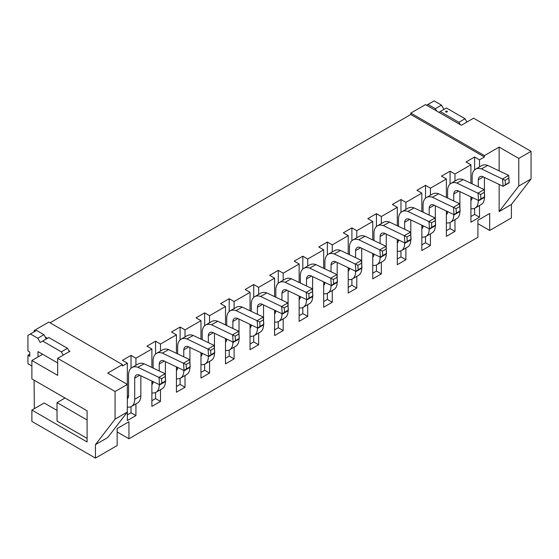 <?xml version="1.0" encoding="UTF-8"?>
<svg xmlns="http://www.w3.org/2000/svg" width="559" height="559" viewBox="0 0 559 559"><rect width="100%" height="100%" fill="white"/><g stroke="black" fill="none" stroke-linecap="round" stroke-linejoin="round"><path stroke-width="0.84" d="M57.647 362.931L38.012 351.597L38.012 356.935M31.877 365.998L27.95 363.734L27.95 355.231L29.788 354.168M27.95 355.231L29.788 356.293L29.788 352.044L27.95 350.982L27.95 335.393L36.538 330.439L43.902 334.687L46.355 338.936M30.403 333.982L37.767 338.23L43.902 334.687M37.767 338.23L40.22 342.478L48.808 337.524L67.464 348.292L69.365 351.583M42.673 341.06L61.329 351.835L67.464 348.292M61.329 351.835L63.23 355.126M131.023 406.679L131.023 412.759L127.34 414.883M479.51 166.896L479.51 159.846L484.422 157.009L484.422 155.591L410.795 113.086L425.525 104.582L461.35 125.272L473.62 118.187L531.05 151.342L531.05 178.971L511.415 204.475L511.415 217.94L489.698 230.476L489.698 213.475L477.917 220.274L477.917 237.275L128.94 438.759L128.94 421.759L117.159 428.557L117.159 445.558L95.442 458.101L31.877 421.402L31.877 410.068L87.092 441.945L87.092 410.774L31.877 378.897L31.877 360.478L57.647 375.355L57.647 358.347L115.07 391.503L127.34 384.417L107.712 373.084L122.435 364.587L122.435 365.998L127.34 363.168L122.435 360.331L131.023 355.377L131.023 368.234M127.34 396.464L128.57 395.758A6.939 4.011 60 0 1 127.34 398.798M155.563 392.509L155.563 398.588L151.887 400.712M131.023 355.377L135.935 358.207L151.887 348.998L146.975 346.161L155.563 341.207L155.563 354.064M151.887 382.293L153.068 381.615M180.11 378.338L180.11 384.424L176.427 386.549M155.563 341.207L160.475 344.037L176.427 334.827L171.515 331.997L180.11 327.036L180.11 339.893M176.427 368.129L177.608 367.445M204.65 364.168L204.65 370.254L200.967 372.378M180.11 327.036L185.015 329.873L200.967 320.663L196.062 317.826L204.65 312.865L204.65 325.729M200.967 353.959L202.148 353.274M229.19 350.004L229.19 356.083L225.508 358.207M204.65 312.865L209.555 315.702L225.508 306.493L220.602 303.656L229.19 298.702L229.19 311.559M225.508 339.788L226.688 339.103M253.73 335.833L253.73 341.912L250.048 344.037M229.19 298.702L234.095 301.532L250.048 292.322L245.142 289.485L253.73 284.531L253.73 297.388M250.048 325.618L251.229 324.94M278.27 321.663L278.27 327.749L274.595 329.873M253.73 284.531L258.642 287.361L274.595 278.151L269.683 275.321L278.27 270.36L278.27 283.217M274.595 311.454L275.776 310.769M302.817 307.492L302.817 313.578L299.135 315.702M278.27 270.36L283.182 273.197L299.135 263.988L294.223 261.151L302.817 256.19L302.817 269.054M299.135 297.283L300.316 296.598M327.357 293.328L327.357 299.407L323.675 301.532M302.817 256.19L307.723 259.027L323.675 249.817L318.77 246.98L327.357 242.026L327.357 254.883M323.675 283.113L324.856 282.428M351.897 279.158L351.897 285.237L348.215 287.361M327.357 242.026L332.263 244.856L348.215 235.646L343.31 232.81L351.897 227.855L351.897 240.712M348.215 268.942L349.396 268.264M376.438 264.987L376.438 271.073L372.755 273.197M351.897 227.855L356.803 230.685L372.755 221.476L367.85 218.646L376.438 213.685L376.438 226.542M372.755 254.778L373.936 254.093M400.978 250.816L400.978 256.902L397.302 259.027M376.438 213.685L381.35 216.522L397.302 207.312L392.39 204.475L400.978 199.514L400.978 212.378M397.302 240.608L398.483 239.923M425.525 236.653L425.525 242.732L421.842 244.856M400.978 199.514L405.89 202.351L421.842 193.141L416.93 190.305L425.525 185.35L425.525 198.207M421.842 226.437L423.023 225.752M450.065 222.482L450.065 228.561L446.382 230.685M425.525 185.35L430.43 188.18L446.382 178.971L441.47 176.141L450.065 171.18L450.065 184.037M446.382 212.266L447.563 211.588M479.51 159.846L474.605 157.009L474.605 169.866M474.605 208.311L474.605 214.397L470.923 216.522M474.605 157.009L466.017 161.97L470.923 164.8L470.923 183.282M470.923 198.103L472.103 197.418M34.33 408.65L34.085 380.169M31.877 410.068L44.147 402.983L57.032 410.418M484.422 155.591L499.145 147.094L518.78 158.428L518.78 186.056L499.145 211.561L511.415 204.475M531.05 151.342L518.78 158.428M470.923 196.852L470.923 222.189L479.51 217.227L479.51 205.509M474.605 214.397L479.51 217.227M34.085 331.85L34.085 330.579L48.808 322.075L122.435 364.587M484.422 157.009L410.795 114.504L50.037 322.788M410.795 114.504L410.795 113.086M34.085 330.579L35.189 331.214M45.251 337.028L47.459 338.3M68.813 350.626L69.917 351.262L57.647 358.347M477.917 223.677L489.698 230.476M117.159 431.96L128.94 438.759M499.145 147.094L499.145 170.865M499.145 184.442L499.145 211.561M450.065 171.18L454.97 174.01L470.923 164.8M454.97 174.01L454.97 181.06M454.97 219.673L454.97 231.398L446.382 236.359L446.382 211.023M446.382 178.971L446.382 197.446M430.43 188.18L430.43 195.231M430.43 233.844L430.43 245.569L421.842 250.523L421.842 225.193M421.842 193.141L421.842 211.616M405.89 202.351L405.89 209.401M405.89 248.014L405.89 259.732L397.302 264.693L397.302 239.364M397.302 207.312L397.302 225.787M381.35 216.522L381.35 223.572M381.35 262.185L381.35 273.903L372.755 278.864L372.755 253.527M372.755 221.476L372.755 239.958M356.803 230.685L356.803 237.736M356.803 276.349L356.803 288.074L348.215 293.035L348.215 267.698M348.215 235.646L348.215 254.121M332.263 244.856L332.263 251.906M332.263 290.519L332.263 302.244L323.675 307.198L323.675 281.869M323.675 249.817L323.675 268.292M307.723 259.027L307.723 266.077M307.723 304.69L307.723 316.408L299.135 321.369L299.135 296.039M299.135 263.988L299.135 282.463M283.182 273.197L283.182 280.248M283.182 318.861L283.182 330.579L274.595 335.54L274.595 310.203M274.595 278.151L274.595 296.633M258.642 287.361L258.642 294.411M258.642 333.024L258.642 344.749L250.048 349.71L250.048 324.374M250.048 292.322L250.048 310.797M234.095 301.532L234.095 308.582M234.095 347.195L234.095 358.92L225.508 363.874L225.508 338.544M225.508 306.493L225.508 324.968M209.555 315.702L209.555 322.753M209.555 361.366L209.555 373.084L200.967 378.045L200.967 352.715M200.967 320.663L200.967 339.138M185.015 329.873L185.015 336.923M185.015 375.536L185.015 387.254L176.427 392.215L176.427 366.879M176.427 334.827L176.427 353.309M160.475 344.037L160.475 351.087M160.475 389.7L160.475 401.425L151.887 406.386L151.887 381.049M151.887 348.998L151.887 367.473M135.935 358.207L135.935 365.258M135.935 403.871L135.935 415.596L127.34 420.55L127.34 412.053L107.712 437.557L95.442 444.636L95.442 458.101M127.34 363.168L127.34 412.053L115.07 419.131L95.442 444.636M531.05 178.971L518.78 186.056M115.07 391.503L115.07 419.131M31.877 360.478L42.631 354.266M87.092 438.403L57.032 421.046L57.032 402.627L65.005 398.022M57.032 402.627L87.092 419.984M484.422 197.103L484.422 197.39A15.617 9.014 60 0 1 481.187 204.538L475.052 208.081A15.617 9.014 60 0 1 470.923 208.703M472.152 197.439A6.939 4.011 60 0 1 470.923 200.429M478.287 200.36L478.287 200.933A15.617 9.014 60 0 1 475.052 208.081M508.802 178.181L505.119 180.305L505.441 184.722L509.123 182.597L508.697 175.414L509.235 182.779L503.1 186.322L502.562 178.957L508.697 175.414L487.741 165.429L481.432 168.916A16.484 9.517 -120 0 0 475.548 169.181A16.484 9.517 -120 0 0 472.152 176.029L472.152 183.862M505.441 184.722L503.1 186.322L482.515 176.518A7.812 4.507 -120 0 0 479.888 176.693A7.812 4.507 -120 0 0 478.287 179.788L483.297 176.889M505.119 180.305L481.606 168.972M487.741 165.429L487.567 165.373A16.484 9.517 -120 0 0 481.683 165.639L475.548 169.181M484.422 177.427L484.422 193.204M478.287 179.788L478.287 186.783M131.023 412.759L135.935 415.596M155.563 398.588L160.475 401.425M180.11 384.424L185.015 387.254M204.65 370.254L209.555 373.084M229.19 356.083L234.095 358.92M253.73 341.912L258.642 344.749M278.27 327.749L283.182 330.579M302.817 313.578L307.723 316.408M327.357 299.407L332.263 302.244M351.897 285.237L356.803 288.074M376.438 271.073L381.35 273.903M400.978 256.902L405.89 259.732M425.525 242.732L430.43 245.569M450.065 228.561L454.97 231.398M484.262 192.345L480.579 194.469L480.901 198.892L484.583 196.768L484.157 189.585L484.695 196.95L478.56 200.492L478.022 193.128L484.157 189.585L463.201 179.6L456.885 183.079A16.484 9.517 -120 0 0 451.008 183.352A16.484 9.517 -120 0 0 447.612 190.193L447.612 198.033M480.901 198.892L478.56 200.492L457.975 190.689A7.812 4.507 -120 0 0 455.347 190.864A7.812 4.507 -120 0 0 453.747 193.959L453.747 200.954M480.579 194.469L457.066 183.142M453.74 193.952L458.757 191.059M463.201 179.6L463.027 179.537A16.484 9.517 -120 0 0 457.143 179.809L451.008 183.352M453.747 214.53L453.747 215.103A15.617 9.014 60 0 1 450.512 222.251A15.617 9.014 60 0 1 446.382 222.873M459.882 211.274L459.882 211.561A15.617 9.014 60 0 1 456.647 218.709L450.512 222.251M447.612 211.609A6.939 4.011 60 0 1 446.382 214.6M459.882 191.597L459.882 207.368M459.722 206.516L456.039 208.64L456.361 213.063L460.043 210.939L459.617 203.756L460.155 211.12L454.02 214.663L453.482 207.291L459.617 203.756L438.654 193.77L432.345 197.25A16.484 9.517 -120 0 0 426.468 197.523A16.484 9.517 -120 0 0 423.065 204.363L423.065 212.203M456.361 213.063L454.02 214.663L433.435 204.86A7.812 4.507 -120 0 0 430.807 205.034A7.812 4.507 -120 0 0 429.207 208.123L434.217 205.23M456.039 208.64L432.519 197.313M438.654 193.77L438.48 193.707A16.484 9.517 -120 0 0 432.603 193.98L426.468 197.523M429.2 228.701L429.2 229.274A15.617 9.014 60 0 1 425.965 236.422A15.617 9.014 60 0 1 421.842 237.044M435.335 225.445L435.335 225.731A15.617 9.014 60 0 1 432.107 232.879L425.965 236.422M423.065 225.78A6.939 4.011 60 0 1 421.842 228.771M435.335 205.761L435.335 221.539M429.2 208.123L429.2 215.124M435.175 220.686L431.499 222.81L431.821 227.233L435.496 225.102L435.077 217.919L435.608 225.284L429.473 228.827L428.942 221.462L435.077 217.919L414.114 207.934L407.804 211.421A16.484 9.517 -120 0 0 401.921 211.686A16.484 9.517 -120 0 0 398.525 218.534L398.525 226.367M431.821 227.233L429.473 228.827L408.895 219.023A7.812 4.507 -120 0 0 406.26 219.205A7.812 4.507 -120 0 0 404.66 222.293L409.67 219.401M431.499 222.81L407.979 211.477M414.114 207.934L413.939 207.878A16.484 9.517 -120 0 0 408.056 208.144L401.921 211.686M404.66 242.872L404.66 243.438A15.617 9.014 60 0 1 401.425 250.593A15.617 9.014 60 0 1 397.302 251.215M410.795 239.615L410.795 239.895A15.617 9.014 60 0 1 407.56 247.05L401.425 250.593M398.525 239.944A6.939 4.011 60 0 1 397.302 242.941M410.795 219.932L410.795 235.709M404.66 222.293L404.66 229.295M410.634 234.857L406.952 236.981L407.273 241.397L410.956 239.273L410.537 232.09L411.068 239.455L404.933 242.997L404.402 235.632L410.537 232.09L389.574 222.105L383.264 225.591A16.484 9.517 -120 0 0 377.381 225.857A16.484 9.517 -120 0 0 373.985 232.705L373.985 240.538M407.273 241.397L404.933 242.997L384.354 233.194A7.812 4.507 -120 0 0 381.72 233.369A7.812 4.507 -120 0 0 380.12 236.464L385.13 233.564M406.952 236.981L383.439 225.647M389.574 222.105L389.399 222.049A16.484 9.517 -120 0 0 383.516 222.314L377.381 225.857M380.12 257.035L380.12 257.608A15.617 9.014 60 0 1 376.885 264.756A15.617 9.014 60 0 1 372.755 265.378M386.255 253.779L386.255 254.066A15.617 9.014 60 0 1 383.02 261.214L376.885 264.756M373.985 254.114A6.939 4.011 60 0 1 372.755 257.105M386.255 234.102L386.255 249.88M380.12 236.464L380.12 243.458M386.094 249.021L382.412 251.145L382.733 255.568L386.416 253.444L385.989 246.26L386.528 253.625L380.393 257.168L379.854 249.803L385.989 246.26L365.034 236.275L358.724 239.755A16.484 9.517 -120 0 0 352.841 240.028A16.484 9.517 -120 0 0 349.445 246.868L349.445 254.708M382.733 255.568L380.393 257.168L359.807 247.364A7.812 4.507 -120 0 0 357.18 247.539A7.812 4.507 -120 0 0 355.58 250.635L355.58 257.629M382.412 251.145L358.899 239.818M355.573 250.628L360.59 247.735M365.034 236.275L364.859 236.212A16.484 9.517 -120 0 0 358.976 236.485L352.841 240.028M355.58 271.206L355.58 271.779A15.617 9.014 60 0 1 352.345 278.927A15.617 9.014 60 0 1 348.215 279.549M361.715 267.95L361.715 268.236A15.617 9.014 60 0 1 358.48 275.384L352.345 278.927M349.445 268.285A6.939 4.011 60 0 1 348.215 271.276M361.715 248.273L361.715 264.044M361.554 263.191L357.872 265.315L358.193 269.738L361.876 267.614L361.449 260.424L361.987 267.796L355.852 271.339L355.314 263.967L361.449 260.424L340.494 250.446L334.177 253.926A16.484 9.517 -120 0 0 328.301 254.198A16.484 9.517 -120 0 0 324.905 261.039L324.905 268.879M358.193 269.738L355.852 271.339L335.267 261.535A7.812 4.507 -120 0 0 332.64 261.71A7.812 4.507 -120 0 0 331.04 264.798L336.05 261.905M357.872 265.315L334.359 253.989M340.494 250.446L340.319 250.383A16.484 9.517 -120 0 0 334.436 250.656L328.301 254.198M331.04 285.376L331.04 285.949A15.617 9.014 60 0 1 327.805 293.098A15.617 9.014 60 0 1 323.675 293.72M337.175 282.12L337.175 282.407A15.617 9.014 60 0 1 333.94 289.555L327.805 293.098M324.905 282.456A6.939 4.011 60 0 1 323.675 285.446M337.175 262.437L337.175 278.214M331.04 264.798L331.04 271.8M337.014 277.362L333.332 279.486L333.653 283.902L337.336 281.778L336.909 274.595L337.447 281.96L331.312 285.502L330.774 278.137L336.909 274.595L315.947 264.61L309.637 268.096A16.484 9.517 -120 0 0 303.761 268.362A16.484 9.517 -120 0 0 300.358 275.21L300.358 283.043M333.653 283.902L331.312 285.502L310.727 275.699A7.812 4.507 -120 0 0 308.1 275.88A7.812 4.507 -120 0 0 306.5 278.969L311.51 276.069M333.332 279.486L309.812 268.152M315.947 264.61L315.772 264.554A16.484 9.517 -120 0 0 309.896 264.819L303.761 268.362M306.493 299.547L306.493 300.113A15.617 9.014 60 0 1 303.257 307.268A15.617 9.014 60 0 1 299.135 307.89M312.628 296.291L312.628 296.57A15.617 9.014 60 0 1 309.4 303.726L303.257 307.268M300.358 296.619A6.939 4.011 60 0 1 299.135 299.617M312.628 276.607L312.628 292.385M306.493 278.969L306.493 285.97M312.474 291.532L308.792 293.657L309.113 298.073L312.788 295.949L312.369 288.765L312.9 296.13L306.765 299.673L306.234 292.308L312.369 288.765L291.407 278.78L285.097 282.267A16.484 9.517 -120 0 0 279.214 282.533A16.484 9.517 -120 0 0 275.818 289.38L275.818 297.213M309.113 298.073L306.765 299.673L286.187 289.869A7.812 4.507 -120 0 0 283.553 290.044A7.812 4.507 -120 0 0 281.953 293.14L286.963 290.24M308.792 293.657L285.272 282.323M291.407 278.78L291.232 278.724A16.484 9.517 -120 0 0 285.349 278.99L279.214 282.533M281.953 313.711L281.953 314.284A15.617 9.014 60 0 1 278.717 321.432A15.617 9.014 60 0 1 274.595 322.054M288.088 310.455L288.088 310.741A15.617 9.014 60 0 1 284.852 317.889L278.717 321.432M275.818 310.79A6.939 4.011 60 0 1 274.595 313.781M288.088 290.778L288.088 306.556M281.953 293.14L281.953 300.134M287.927 305.696L284.245 307.82L284.566 312.243L288.248 310.119L287.829 302.936L288.36 310.301L282.225 313.844L281.694 306.479L287.829 302.936L266.867 292.951L260.557 296.431A16.484 9.517 -120 0 0 254.673 296.703A16.484 9.517 -120 0 0 251.277 303.544L251.277 311.384M284.566 312.243L282.225 313.844L261.647 304.04A7.812 4.507 -120 0 0 259.013 304.215A7.812 4.507 -120 0 0 257.413 307.31L262.423 304.41M284.245 307.82L260.732 296.494M266.867 292.951L266.692 292.888A16.484 9.517 -120 0 0 260.808 293.161L254.673 296.703M257.413 327.881L257.413 328.454A15.617 9.014 60 0 1 254.177 335.603A15.617 9.014 60 0 1 250.048 336.225M263.548 324.625L263.548 324.912A15.617 9.014 60 0 1 260.312 332.06L254.177 335.603M251.277 324.961A6.939 4.011 60 0 1 250.048 327.951M263.548 304.948L263.548 320.719M257.413 307.31L257.413 314.305M263.387 319.867L259.704 321.991L260.026 326.414L263.708 324.29L263.282 317.1L263.82 324.472L257.685 328.014L257.147 320.642L263.282 317.1L242.327 307.122L236.017 310.601A16.484 9.517 -120 0 0 230.133 310.874A16.484 9.517 -120 0 0 226.737 317.715L226.737 325.555M260.026 326.414L257.685 328.014L237.1 318.211A7.812 4.507 -120 0 0 234.473 318.385A7.812 4.507 -120 0 0 232.872 321.474L237.882 318.581M259.704 321.991L236.191 310.664M242.327 307.122L242.152 307.059A16.484 9.517 -120 0 0 236.268 307.331L230.133 310.874M232.872 342.052L232.872 342.625A15.617 9.014 60 0 1 229.637 349.773A15.617 9.014 60 0 1 225.508 350.395M239.007 338.796L239.007 339.082A15.617 9.014 60 0 1 235.772 346.231L229.637 349.773M226.737 339.131A6.939 4.011 60 0 1 225.508 342.122M239.007 319.112L239.007 334.89M232.872 321.474L232.872 328.475M238.847 334.037L235.164 336.162L235.486 340.578L239.168 338.454L238.742 331.27L239.28 338.635L233.145 342.178L232.607 334.813L238.742 331.27L217.786 321.285L211.477 324.772A16.484 9.517 -120 0 0 205.593 325.038A16.484 9.517 -120 0 0 202.197 331.885L202.197 339.718M235.486 340.578L233.145 342.178L212.56 332.374A7.812 4.507 -120 0 0 209.932 332.556A7.812 4.507 -120 0 0 208.332 335.645L213.342 332.745M235.164 336.162L211.651 324.828M217.786 321.285L217.612 321.229A16.484 9.517 -120 0 0 211.728 321.495L205.593 325.038M208.332 356.223L208.332 356.789A15.617 9.014 60 0 1 205.097 363.944A15.617 9.014 60 0 1 200.967 364.566M214.467 352.967L214.467 353.246A15.617 9.014 60 0 1 211.232 360.401L205.097 363.944M202.197 353.295A6.939 4.011 60 0 1 200.967 356.293M214.467 333.283L214.467 349.061M208.332 335.645L208.332 342.646M214.307 348.208L210.624 350.332L210.946 354.748L214.628 352.624L214.202 345.441L214.74 352.806L208.605 356.349L208.067 348.984L214.202 345.441L193.239 335.456L186.93 338.943A16.484 9.517 -120 0 0 181.053 339.208A16.484 9.517 -120 0 0 177.65 346.056L177.65 353.889M210.946 354.748L208.605 356.349L188.02 346.545A7.812 4.507 -120 0 0 185.392 346.72A7.812 4.507 -120 0 0 183.792 349.815M210.624 350.332L187.104 338.999M183.785 356.81L183.785 349.815L188.802 346.915M193.239 335.456L193.065 335.4A16.484 9.517 -120 0 0 187.188 335.666L181.053 339.208M183.785 370.386L183.785 370.959A15.617 9.014 60 0 1 180.557 378.108A15.617 9.014 60 0 1 176.427 378.729M189.92 367.13L189.92 367.417A15.617 9.014 60 0 1 186.692 374.565L180.557 378.108M177.65 367.466A6.939 4.011 60 0 1 176.427 370.456M189.92 347.453L189.92 363.231M189.767 362.372L186.084 364.496L186.406 368.919L190.081 366.795L189.662 359.612L190.193 366.977L184.058 370.519L183.527 363.154L189.662 359.612L168.699 349.627L162.389 353.106A16.484 9.517 -120 0 0 156.506 353.379A16.484 9.517 -120 0 0 153.11 360.22L153.11 368.06M186.406 368.919L184.058 370.519L163.48 360.716A7.812 4.507 -120 0 0 160.845 360.89A7.812 4.507 -120 0 0 159.245 363.986L164.255 361.086M186.084 364.496L162.564 353.169M168.699 349.627L168.525 349.564A16.484 9.517 -120 0 0 162.641 349.836L156.506 353.379M159.245 384.557L159.245 385.13A15.617 9.014 60 0 1 156.01 392.278A15.617 9.014 60 0 1 151.887 392.9M165.38 381.301L165.38 381.587A15.617 9.014 60 0 1 162.145 388.736L156.01 392.278M153.11 381.636A6.939 4.011 60 0 1 151.887 384.627M165.38 361.624L165.38 377.395M159.245 363.986L159.245 370.98M165.219 376.542L161.544 378.667L161.858 383.09L165.541 380.965L165.122 373.775L165.653 381.147L159.518 384.69L158.987 377.318L165.122 373.775L144.159 363.797L137.849 367.277A16.484 9.517 -120 0 0 131.966 367.549A16.484 9.517 -120 0 0 128.57 374.39L128.57 395.758M161.858 383.09L159.518 384.69L138.939 374.886A7.812 4.507 -120 0 0 136.305 375.061A7.812 4.507 -120 0 0 134.705 378.15L139.715 375.257M161.544 378.667L138.024 367.34M144.159 363.797L143.984 363.734A16.484 9.517 -120 0 0 138.101 364.007L131.966 367.549M134.705 378.15L134.705 399.301A15.617 9.014 60 0 1 131.47 406.449A15.617 9.014 60 0 1 127.34 407.071M140.84 375.788L140.84 395.758A15.617 9.014 60 0 1 137.605 402.906L131.47 406.449M447.116 111.954A0.866 0.503 0 0 0 447.375 111.597A0.866 0.503 0 0 0 446.837 111.136A0.866 0.503 0 0 0 445.893 111.241A0.866 0.503 0 0 0 445.635 111.597A0.866 0.503 0 0 0 446.173 112.059A0.866 0.503 0 0 0 447.116 111.954M426.629 105.225L427.977 104.442L435.335 108.691L436.691 111.031M435.335 108.691L441.47 105.148L434.112 100.9L427.977 104.442M441.47 105.148L443.93 109.403M438.899 112.31L440.247 111.527L458.897 122.295L460.246 124.636M458.897 122.295L465.032 118.753L446.382 107.985L440.247 111.527M465.032 118.753L466.933 122.051M478.287 200.933L484.422 197.39M453.747 215.103L459.882 211.561M429.2 229.274L435.335 225.731M404.66 243.438L410.795 239.895M380.12 257.608L386.255 254.066M355.58 271.779L361.715 268.236M331.04 285.949L337.175 282.407M306.493 300.113L312.628 296.57M281.953 314.284L288.088 310.741M257.413 328.454L263.548 324.912M232.872 342.625L239.007 339.082M208.332 356.789L214.467 353.246M183.785 370.959L189.92 367.417M159.245 385.13L165.38 381.587M134.705 399.301L140.84 395.758"/></g></svg>
